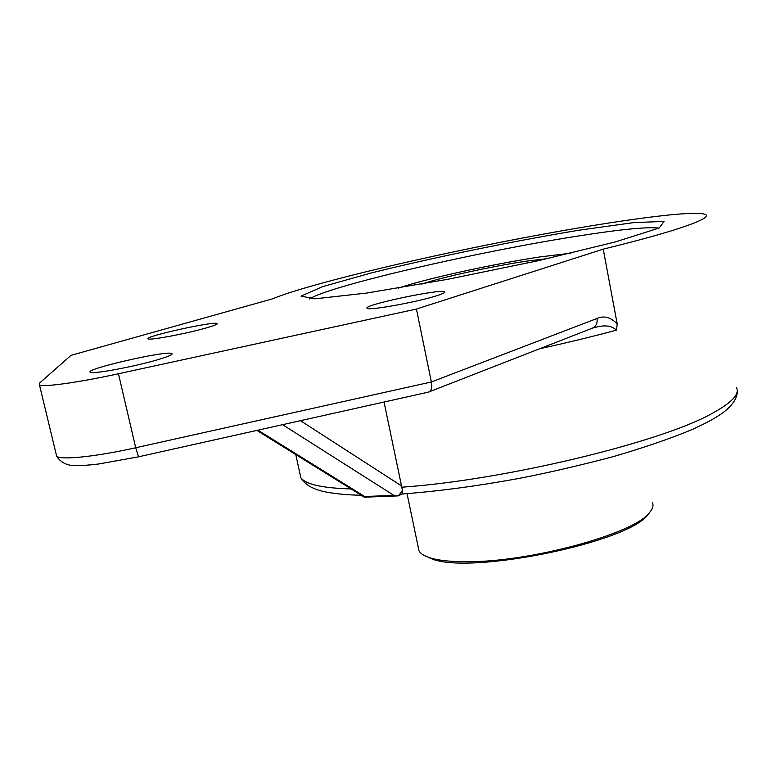 <?xml version="1.0" encoding="UTF-8"?>
<svg xmlns="http://www.w3.org/2000/svg" width="776" height="776" viewBox="0 0 776 776"><rect width="100%" height="100%" fill="white"/><g stroke="black" fill="none" stroke-linecap="round" stroke-linejoin="round"><path stroke-width="1.16" d="M397.933 495.951L393.878 495.379L364.662 496.514L364.371 497.261L367.155 497.086M256.875 430.408L364.41 497.193L397.225 495.922M362.829 496.204L364.371 497.261M398.088 495.961L401.677 491.935L402.375 490.005L402.065 494.079M384.042 402.026L402.375 490.005M603.243 249.145L416.44 309.052L118.447 373.751C78.56 382.461 43.621 387.321 39.489 384.974L39.489 383.15L70.994 355.35L272.357 298.886C305.977 285.044 407.565 260.455 505.613 241.278C603.427 222.12 696.964 208.763 705.966 214.797C708.711 217.047 699.642 221.606 678.777 228.474C660.842 234.294 635.66 241.181 603.243 249.145L617.201 323.931C610.712 317.2 603.98 315.386 597.006 318.47L431.369 381.976L135.713 447.752L138.545 456.812M592.292 328.122L595.89 327.249C604.989 324.785 611.847 325.745 616.464 330.139L617.201 323.931M427.848 392.258L429.565 391.686C431.592 389.93 432.193 386.69 431.369 381.976L416.44 309.052M591.467 328.442L593.446 327.676C596.404 325.678 597.588 322.612 597.006 318.47M206.95 327.744C188.005 333.331 149.661 340.567 148.226 338.87C142.503 336.852 214.186 320.925 217.028 323.543C217.872 324.135 214.516 325.542 206.95 327.744M159.129 359.307C136.624 366.214 92.868 374.449 90.462 372.276C82.605 369.492 167.403 350.063 171.845 353.546C173.164 354.409 168.925 356.329 159.129 359.307M436.849 295.695C417.692 301.961 368.852 310.798 367.252 308.334C360.685 305.531 441.088 288.4 444.502 291.863C445.375 292.513 442.824 293.794 436.849 295.695M652.403 502.441C653.77 505.467 652.742 508.93 649.318 512.82C633.924 533.937 529.028 562.445 466.143 561.717C450.943 561.737 439.158 560.524 430.806 558.07C424.53 556.188 420.592 553.763 418.982 550.776L418.196 547.032M424.152 555.432L432.562 559.176C472.448 574.541 629.268 542.065 648.038 514.546L649.861 512.189M364.662 496.514L257.933 430.166M401.628 485.989L300.467 420.679M282.58 424.666L393.878 495.379M351.14 488.948C322.273 488.104 305.501 484.34 300.816 477.657L299.594 472.041M736.463 387.437C739.935 394.082 731.768 402.763 711.961 413.501C661.026 442.33 503.944 480.199 401.842 487.192M539.242 348.841C567.062 342.75 592.796 336.512 616.464 330.139M118.447 373.751L135.713 447.752C96.166 456.637 61.178 460.255 56.677 456.307L56.134 454.057M578.818 230.22C511.675 241.414 433.609 257.486 371.161 272.977L322.467 286.693L301.001 296.131L314.949 298.818L366.611 293.076L447.733 279.302L538.738 260.59L615.368 241.928L659.241 227.989L664.043 221.432L633.992 222.576L578.818 230.22M309.575 298.925C328.995 285.937 477.531 251.705 577.053 236.185C619.908 229.415 647.203 226.718 658.94 228.095M547.808 258.553L526.157 261.202C492.42 266.197 442.029 277.207 421.659 284.084M398.495 288.071C425.539 278.788 493.701 263.84 539.931 256.943L570.981 253.16M402.337 493.943L398.515 495.719M361.228 495.204C348.589 495.069 337.143 494.06 326.9 492.168C313.698 489.782 305.007 484.942 300.816 477.657L295.772 454.561M737.2 390.658C738.199 399.427 728.431 409.253 720.37 414.51C713.59 418.924 708.236 422.086 691.988 429.594C670.008 438.712 643.692 447.752 613.05 456.695C579.206 465.61 547.594 472.914 518.213 478.588C476.173 486.222 437.538 491.353 402.308 493.992M39.489 384.974L56.677 456.307C61.168 463.097 68.133 466.172 77.581 465.522C83.789 465.435 86.291 465.425 98.717 463.98L138.39 456.851L429.07 391.977M429.565 391.686L592.699 328.044M171.845 353.546L172 354.215M444.502 291.863L444.609 292.368M435.472 277.75C418.856 281.872 406.478 285.335 398.321 288.119M407.041 493.652L418.982 550.776M648.038 514.546L649.318 512.82M432.562 559.176L430.806 558.07"/></g></svg>
